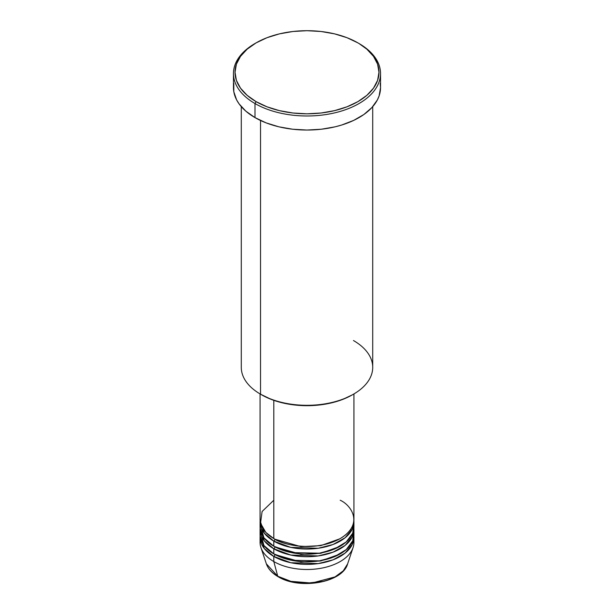 <?xml version="1.0" encoding="UTF-8"?>
<svg xmlns="http://www.w3.org/2000/svg" width="614" height="614" viewBox="0 0 614 614"><rect width="100%" height="100%" fill="white"/><g stroke="black" fill="none" stroke-linecap="round" stroke-linejoin="round"><path stroke-width="0.92" d="M291.228 581.42L305.595 583.285L322.772 581.42M353.733 539.844A46.94 27.1 180 0 1 353.088 547.527L347.631 563.859L343.295 570.813L335.06 576.891L311.866 583.062L290.89 581.343L277.735 576.231A1.566 0.906 120 0 0 278.027 576.638A1.566 0.906 -60 0 1 277.735 576.231A41.384 23.892 0 0 0 319.126 582.179A41.384 23.892 0 0 0 347.631 563.859C342.62 582.747 299.478 590.1 278.027 576.638C272.025 573.161 268.141 568.902 266.369 563.859A41.384 23.892 0 0 0 277.735 576.231L273.806 561.557L277.735 576.231L266.369 563.859L260.912 547.527A46.94 27.1 180 0 1 260.267 539.844M273.806 500.233L262.094 511.508L260.528 523.235L265.839 532.43L273.806 538.562A46.94 27.1 0 0 0 324.959 544.434A46.94 27.1 0 0 0 353.94 519.398L353.94 393.927M353.94 521.954A46.94 27.1 180 0 0 353.887 520.68L352.198 529.268L345.129 537.757L333.064 544.495L318.221 548.271L290.798 547.389L273.806 541.118A1.566 0.906 120 0 0 274.911 539.199L274.374 538.885L274.911 539.199A1.566 0.906 -60 0 1 273.806 541.118L264.281 533.182L260.113 520.68A46.94 27.1 180 0 0 260.06 521.954L260.06 527.065A46.94 27.1 0 0 0 273.806 546.23A46.94 27.1 0 0 0 324.959 552.101A46.94 27.1 0 0 0 353.94 527.065L353.94 521.954A46.94 27.1 180 0 1 324.959 546.99A46.94 27.1 180 0 1 273.806 541.118L273.806 546.23L273.806 541.118A46.94 27.1 180 0 1 260.06 521.954M260.267 524.51L263.928 537.841L273.806 546.23L291.243 552.592L319.426 553.199L334.43 549.054L346.258 541.916L352.735 533.159L353.733 524.51M353.94 529.621A46.94 27.1 180 0 0 353.887 528.339L352.198 536.935L345.129 545.424L333.064 552.163L318.221 555.939L290.798 555.056L273.806 548.786A1.566 0.906 120 0 0 274.911 546.867L274.374 546.544L274.911 546.867A1.566 0.906 -60 0 1 273.806 548.786L264.281 540.85L260.113 528.339A46.94 27.1 180 0 0 260.06 529.621L260.06 534.733A46.94 27.1 0 0 0 273.806 553.889A46.94 27.1 0 0 0 324.959 559.768A46.94 27.1 0 0 0 353.94 534.733L353.94 529.621A46.94 27.1 180 0 1 324.959 554.657A46.94 27.1 180 0 1 273.806 548.786L273.806 553.889L273.806 548.786A46.94 27.1 180 0 1 260.06 529.621M260.267 532.177L263.928 545.508L273.806 553.889L291.243 560.26L319.426 560.866L334.43 556.721L346.258 549.584L352.735 540.819L353.733 532.177M353.94 537.288A46.94 27.1 180 0 0 353.887 536.007L352.198 544.595L345.129 553.091L333.064 559.822L318.221 563.598L290.798 562.723L273.806 556.445A1.566 0.906 120 0 0 274.911 554.534L274.374 554.212L274.911 554.534A1.566 0.906 -60 0 1 273.806 556.445L264.281 548.517L260.113 536.007A46.94 27.1 180 0 0 260.06 537.288L260.06 542.392A46.94 27.1 0 0 0 273.806 561.557A46.94 27.1 0 0 0 324.959 567.436A46.94 27.1 0 0 0 353.94 542.392L353.94 537.288A46.94 27.1 180 0 1 324.959 562.324A46.94 27.1 180 0 1 273.806 556.445L273.806 561.557L273.806 556.445A46.94 27.1 180 0 1 260.06 537.288M353.472 340.54A65.713 37.938 180 0 1 353.472 394.196A65.713 37.938 180 0 1 260.528 394.196L261.641 394.84A64.155 37.04 0 0 0 352.359 394.84L342.643 399.445L331.552 402.868L319.518 404.971L307 405.685L294.482 404.971L282.448 402.868L271.357 399.445L260.528 394.196A65.713 37.938 0 0 0 332.151 402.423A65.713 37.938 0 0 0 372.713 367.372L372.713 106.644M256.107 42.873L255.002 43.51A73.542 42.458 0 0 0 255.002 103.551L256.107 101.64A71.976 41.552 180 0 1 256.107 42.873A71.976 41.552 180 0 1 357.893 42.873L346.987 37.7L334.546 33.862L321.045 31.498L307 30.7L292.955 31.498L279.454 33.862L267.013 37.7L256.107 42.873L247.158 49.166L240.504 56.35L236.405 64.148L235.024 72.252L236.405 80.365L240.504 88.155L247.158 95.339L256.107 101.64L267.013 106.805L279.454 110.643L292.955 113.007L307 113.813L321.045 113.007L334.546 110.643L346.987 106.805L357.893 101.64L366.842 95.339L373.496 88.155L377.595 80.365L378.976 72.252L377.595 64.148L373.496 56.35L366.842 49.166L358.998 43.51A73.542 42.458 0 0 0 358.446 43.187A73.542 42.458 180 0 1 358.998 43.51L357.893 42.873A71.976 41.552 180 0 1 357.893 101.64A71.976 41.552 180 0 1 256.107 101.64L255.002 103.551A73.542 42.458 0 0 0 358.998 103.551A73.542 42.458 0 0 0 358.998 43.51L358.998 43.51A73.542 42.458 180 0 1 380.542 73.534A73.542 42.458 180 0 1 335.144 112.761A73.542 42.458 180 0 1 255.002 103.551L255.002 117.604A73.542 42.458 0 0 0 335.144 126.814A73.542 42.458 0 0 0 380.542 87.587L379.13 95.868L377.372 99.913L371.854 107.596L363.849 114.519L353.656 120.405L341.668 125.026L335.144 126.814L321.345 129.224L307 130.045L292.655 129.224L278.856 126.814L266.146 122.884L255.002 117.604L255.002 103.551A73.542 42.458 180 0 1 233.458 73.534A73.542 42.458 180 0 1 255.554 43.187M273.806 400.343L273.806 538.562L273.806 400.343M260.528 120.49L260.528 394.196L260.528 120.49M353.088 547.527A46.94 27.1 180 0 1 320.754 568.303A46.94 27.1 180 0 1 273.806 561.557A46.94 27.1 180 0 1 260.912 547.527M291.742 581.55L299.225 582.855L307 583.3L314.775 582.855L322.258 581.55M233.458 73.534L233.458 87.587A73.542 42.458 0 0 0 255.002 117.604L245.853 111.172L239.061 103.835L236.628 99.913L233.811 91.747L233.811 83.427M380.189 83.427L380.542 87.587L380.542 73.534M241.287 106.644L241.287 367.372A65.713 37.938 0 0 0 260.528 394.196L260.528 394.196M260.06 393.927L260.06 519.398A46.94 27.1 0 0 0 273.806 538.562C282.187 544.94 315.174 552.485 340.194 538.562C364.309 524.118 351.231 505.069 340.194 500.233M274.911 554.534L300.891 561.963L320.738 560.973L339.626 554.212L320.738 560.973L300.891 561.963L274.911 554.534M274.911 546.867L300.891 554.304L320.738 553.314L339.626 546.544L320.738 553.314L300.891 554.304L274.911 546.867M274.911 539.199L300.891 546.637L320.738 545.646L339.626 538.885L320.738 545.646L300.891 546.637L274.911 539.199M263.268 529.253L262.608 530.765M353.472 394.196L352.359 394.84M358.998 43.51L357.893 42.873M351.392 530.765L350.732 529.253"/></g></svg>
